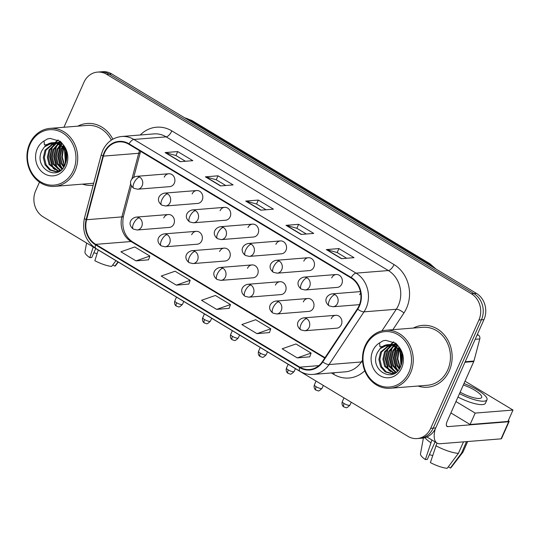 <?xml version="1.0" encoding="UTF-8"?>
<svg xmlns="http://www.w3.org/2000/svg" width="540" height="540" viewBox="0 0 540 540"><rect width="100%" height="100%" fill="white"/><g stroke="black" fill="none" stroke-linecap="round" stroke-linejoin="round"><path stroke-width="0.81" d="M196.202 231.329L164.045 233.908A6.46 5.636 -94.6 0 1 167.103 234.65A6.46 5.636 -94.6 0 1 169.601 243.385A6.46 5.636 -94.6 0 1 165.078 246.794L197.235 244.215A6.46 5.636 -94.6 0 0 201.757 240.8A6.46 5.636 -94.6 0 0 201.38 234.252A6.46 5.636 -94.6 0 0 196.202 231.329A6.46 5.636 -94.6 0 0 191.68 234.738M224.114 248.123L191.957 250.702A6.46 5.636 -94.6 0 1 195.014 251.444A6.46 5.636 -94.6 0 1 197.512 260.179A6.46 5.636 -94.6 0 1 192.989 263.588L225.146 261.009A6.46 5.636 -94.6 0 0 229.669 257.594A6.46 5.636 -94.6 0 0 229.291 251.046A6.46 5.636 -94.6 0 0 224.114 248.123A6.46 5.636 -94.6 0 0 219.591 251.532M252.025 264.917L219.868 267.496A6.46 5.636 -94.6 0 1 222.925 268.238A6.46 5.636 -94.6 0 1 225.423 276.973A6.46 5.636 -94.6 0 1 220.901 280.382L253.058 277.803A6.46 5.636 -94.6 0 0 257.58 274.388A6.46 5.636 -94.6 0 0 257.202 267.84A6.46 5.636 -94.6 0 0 252.025 264.917A6.46 5.636 -94.6 0 0 247.502 268.326M279.936 281.711L247.779 284.29A6.46 5.636 -94.6 0 1 250.837 285.032A6.46 5.636 -94.6 0 1 253.334 293.767A6.46 5.636 -94.6 0 1 248.812 297.175L280.969 294.597A6.46 5.636 -94.6 0 0 285.491 291.188A6.46 5.636 -94.6 0 0 285.113 284.634A6.46 5.636 -94.6 0 0 279.936 281.711A6.46 5.636 -94.6 0 0 275.413 285.12M307.847 298.505L275.69 301.084A6.46 5.636 -94.6 0 1 278.748 301.826A6.46 5.636 -94.6 0 1 281.246 310.561A6.46 5.636 -94.6 0 1 276.723 313.97L308.88 311.391A6.46 5.636 -94.6 0 0 313.403 307.982A6.46 5.636 -94.6 0 0 313.025 301.428A6.46 5.636 -94.6 0 0 307.847 298.505A6.46 5.636 -94.6 0 0 303.325 301.914M335.759 315.299L303.601 317.878A6.46 5.636 -94.6 0 1 306.659 318.62A6.46 5.636 -94.6 0 1 309.157 327.355A6.46 5.636 -94.6 0 1 304.634 330.764L336.791 328.185A6.46 5.636 -94.6 0 0 341.314 324.776A6.46 5.636 -94.6 0 0 340.936 318.222A6.46 5.636 -94.6 0 0 335.759 315.299A6.46 5.636 -94.6 0 0 331.236 318.708M168.291 214.535L136.134 217.114A6.46 5.636 -94.6 0 1 139.192 217.856A6.46 5.636 -94.6 0 1 141.689 226.584A6.46 5.636 -94.6 0 1 137.167 230L169.324 227.414A6.46 5.636 -94.6 0 0 173.846 224.006A6.46 5.636 -94.6 0 0 173.468 217.458A6.46 5.636 -94.6 0 0 168.291 214.535A6.46 5.636 -94.6 0 0 163.769 217.944M196.668 190.546L164.511 193.124A6.46 5.636 -94.6 0 1 167.562 193.86A6.46 5.636 -94.6 0 1 170.066 202.595A6.46 5.636 -94.6 0 1 165.544 206.01L197.701 203.425A6.46 5.636 -94.6 0 0 202.223 200.016A6.46 5.636 -94.6 0 0 201.845 193.469A6.46 5.636 -94.6 0 0 196.668 190.546A6.46 5.636 -94.6 0 0 192.146 193.954M224.579 207.34L192.422 209.918A6.46 5.636 -94.6 0 1 195.473 210.661A6.46 5.636 -94.6 0 1 197.978 219.388A6.46 5.636 -94.6 0 1 193.455 222.804L225.612 220.219A6.46 5.636 -94.6 0 0 230.135 216.81A6.46 5.636 -94.6 0 0 229.757 210.263A6.46 5.636 -94.6 0 0 224.579 207.34A6.46 5.636 -94.6 0 0 220.057 210.749M252.491 224.134L220.334 226.712A6.46 5.636 -94.6 0 1 223.385 227.455A6.46 5.636 -94.6 0 1 225.889 236.189A6.46 5.636 -94.6 0 1 221.366 239.598L253.523 237.019A6.46 5.636 -94.6 0 0 258.046 233.604A6.46 5.636 -94.6 0 0 257.668 227.056A6.46 5.636 -94.6 0 0 252.491 224.134A6.46 5.636 -94.6 0 0 247.968 227.543M280.402 240.928L248.245 243.506A6.46 5.636 -94.6 0 1 251.296 244.249A6.46 5.636 -94.6 0 1 253.8 252.983A6.46 5.636 -94.6 0 1 249.278 256.392L281.435 253.814A6.46 5.636 -94.6 0 0 285.957 250.398A6.46 5.636 -94.6 0 0 285.579 243.851A6.46 5.636 -94.6 0 0 280.402 240.928A6.46 5.636 -94.6 0 0 275.879 244.337M308.313 257.722L276.156 260.3A6.46 5.636 -94.6 0 1 279.207 261.043A6.46 5.636 -94.6 0 1 281.711 269.777A6.46 5.636 -94.6 0 1 277.189 273.186L309.346 270.608A6.46 5.636 -94.6 0 0 313.868 267.192A6.46 5.636 -94.6 0 0 313.49 260.644A6.46 5.636 -94.6 0 0 308.313 257.722A6.46 5.636 -94.6 0 0 303.791 261.131M336.224 274.516L304.067 277.094A6.46 5.636 -94.6 0 1 307.118 277.837A6.46 5.636 -94.6 0 1 309.623 286.571A6.46 5.636 -94.6 0 1 305.1 289.98L337.257 287.401A6.46 5.636 -94.6 0 0 341.779 283.993A6.46 5.636 -94.6 0 0 341.401 277.439A6.46 5.636 -94.6 0 0 336.224 274.516A6.46 5.636 -94.6 0 0 331.702 277.925M168.757 173.752L136.6 176.33A6.46 5.636 -94.6 0 1 139.651 177.066A6.46 5.636 -94.6 0 1 142.155 185.8A6.46 5.636 -94.6 0 1 137.633 189.216L169.79 186.631A6.46 5.636 -94.6 0 0 174.312 183.222A6.46 5.636 -94.6 0 0 173.934 176.675A6.46 5.636 -94.6 0 0 168.757 173.752A6.46 5.636 -94.6 0 0 164.234 177.16M360.666 293.085A6.46 5.636 -94.6 0 0 359.613 294.719M82.478 184.133A31.023 27.054 -94.6 0 0 92.016 185.315A31.023 27.054 -94.6 0 0 93.177 185.193A31.023 27.054 -94.6 0 1 92.016 185.315A31.023 27.054 -94.6 0 1 82.478 184.133M65.063 151.011A31.023 27.054 -94.6 0 0 66.042 162.142A31.023 27.054 -94.6 0 1 65.063 151.011M418.014 386.033A31.023 27.054 -94.6 0 0 427.558 387.214A31.023 27.054 -94.6 0 0 449.26 370.838A31.023 27.054 -94.6 0 0 447.458 339.404A31.023 27.054 -94.6 0 0 422.59 325.37A31.023 27.054 -94.6 0 0 413.363 328.057A31.023 27.054 -94.6 0 1 422.59 325.37L422.59 325.37A31.023 27.054 -94.6 0 1 447.458 339.404A31.023 27.054 -94.6 0 1 449.26 370.838A31.023 27.054 -94.6 0 1 427.558 387.214A31.023 27.054 -94.6 0 1 418.014 386.033M400.606 352.91A31.023 27.054 -94.6 0 0 401.585 364.041A31.023 27.054 -94.6 0 1 400.606 352.91M104.578 152.8A20.682 18.036 85.4 0 1 119.043 141.885A20.682 18.036 85.4 0 1 128.824 144.254L351.007 277.945A20.682 18.036 85.4 0 1 357.345 308.914L322.394 361.625A20.682 18.036 85.4 0 1 309.582 369.515A20.682 18.036 85.4 0 1 299.801 367.146L95.742 244.364A20.682 18.036 85.4 0 1 86.576 219.733L103.41 156.114A20.682 18.036 85.4 0 1 104.578 152.8M104.173 152.557A21.195 18.488 -94.6 0 0 102.978 155.959L86.144 219.571A21.195 18.488 -94.6 0 0 95.54 244.816L299.599 367.605A21.195 18.488 -94.6 0 0 322.751 361.942L357.71 309.231A21.195 18.488 -94.6 0 0 351.209 277.486L129.026 143.802A21.195 18.488 -94.6 0 0 104.173 152.557M39.501 182.122L35.694 190.674A19.386 16.909 -94.6 0 0 43.187 216.878L407.95 436.354A19.386 16.909 -94.6 0 0 417.116 438.575L422.165 438.17A19.386 16.909 -94.6 0 0 435.726 427.943L483.962 319.599L481.437 319.801A19.386 16.909 -94.6 0 0 473.945 293.605L109.181 74.122A19.386 16.909 -94.6 0 0 100.015 71.901A19.386 16.909 -94.6 0 1 109.181 74.122L473.945 293.605A19.386 16.909 -94.6 0 1 481.437 319.801L433.202 428.146L481.437 319.801L478.919 320.004A19.386 16.909 -94.6 0 0 471.42 293.807L106.657 74.324A19.386 16.909 -94.6 0 0 97.49 72.103A19.386 16.909 -94.6 0 0 83.93 82.337L63.923 127.271M419.641 438.372A19.386 16.909 -94.6 0 0 433.202 428.146A19.386 16.909 -94.6 0 1 419.641 438.372M341.429 258.68L354.038 257.668L338.924 248.576L326.315 249.588L341.429 258.68M346.667 258.262L337.115 252.511L326.72 249.622A5.171 2.147 121 0 0 326.315 249.588M337.163 252.538L338.924 248.576M301.124 234.428L313.733 233.415L298.62 224.323L286.011 225.335L301.124 234.428M306.362 234.009L296.804 228.258L286.416 225.369A5.171 2.147 121 0 0 286.011 225.335M296.858 228.292L298.62 224.323M180.212 161.676L192.821 160.664L177.707 151.565L165.098 152.577L180.212 161.676M185.45 161.251L175.892 155.507L165.503 152.611A5.171 2.147 121 0 0 165.098 152.577M175.939 155.534L177.707 151.565M220.516 185.929L233.125 184.916L218.012 175.817L205.403 176.83L220.516 185.929M225.754 185.504L216.196 179.753L205.808 176.863A5.171 2.147 121 0 0 205.403 176.83M216.243 179.786L218.012 175.817M260.82 210.175L273.429 209.169L258.316 200.07L245.707 201.083L260.82 210.175M266.058 209.756L256.5 204.005L246.112 201.116A5.171 2.147 121 0 0 245.707 201.083M256.547 204.039L258.316 200.07M112.84 139.192A31.023 27.054 -94.6 0 0 87.055 123.471A31.023 27.054 -94.6 0 0 77.821 126.158A31.023 27.054 -94.6 0 1 87.055 123.471A31.023 27.054 -94.6 0 1 112.84 139.192M417.116 438.575A19.386 16.909 -94.6 0 0 430.684 428.348L478.919 320.004M297.257 357.899L311.087 353.065L295.967 343.966L282.143 348.8L297.257 357.899L309.764 356.825M176.344 285.14L190.168 280.307L175.054 271.215L161.224 276.048L176.344 285.14L188.851 284.067M136.033 260.888L149.864 256.055L134.75 246.962L120.919 251.795L136.033 260.888L148.547 259.814M256.952 333.646L270.776 328.813L255.663 319.721L241.839 324.554L256.952 333.646L269.46 332.572M216.648 309.393L230.472 304.56L215.359 295.468L201.535 300.301L216.648 309.393L229.156 308.32M230.472 304.56L229.129 308.394M190.168 280.307L188.825 284.141M149.864 256.055L148.52 259.889M270.776 328.813L269.44 332.64M311.087 353.065L309.744 356.893M483.962 319.599A19.386 16.909 -94.6 0 0 476.462 293.402L111.699 73.919A19.386 16.909 -94.6 0 0 102.533 71.699L97.49 72.103M477.023 335.198L478.366 335.09L477.34 334.469M435.226 428.976A25.852 10.726 121 0 0 437.042 443.077A25.852 10.726 121 0 0 440.215 443.732L501.059 438.851L508.68 421.747L447.836 426.627A6.46 2.68 -59 0 1 447.039 426.458A6.46 2.68 -59 0 1 447.221 421.18L473.762 361.557L464.967 362.259M508.68 421.747A3.233 0.837 24 0 0 509.112 421.544L501.498 438.649A3.233 0.837 -156 0 1 501.059 438.851M509.112 421.544A3.233 0.837 24 0 0 508.349 420.505M478.366 335.09A3.233 2.815 85.4 0 1 479.797 338.938L473.945 361.037A3.233 2.815 85.4 0 1 473.762 361.557M111.362 140.103A29.079 25.36 -94.6 0 0 87.21 125.402L50.004 128.385A29.079 25.36 -94.6 0 0 29.66 143.734A29.079 25.36 -94.6 0 0 31.347 173.205A29.079 25.36 -94.6 0 0 54.662 186.368A29.079 25.36 -94.6 0 0 75.006 171.018A29.079 25.36 -94.6 0 0 73.319 141.548A29.079 25.36 -94.6 0 0 50.004 128.385M73.366 170.465A27.79 24.233 -94.6 0 0 62.62 132.907A27.79 24.233 -94.6 0 0 30.038 144.389A27.79 24.233 -94.6 0 0 40.784 181.946A27.79 24.233 -94.6 0 0 73.366 170.465M62.323 146.86A14.607 12.744 -94.6 0 0 52.427 142.715A14.607 12.744 -94.6 0 0 44.456 146.867L42.005 150.431C32.933 167.616 57.605 182.392 64.861 165.173C67.925 158.105 67.338 151.261 63.099 144.639L60.264 141.325L50.18 138.436L47.574 138.888L44.037 140.981L44.428 144.923L56.43 143.181L62.323 146.86L64.402 149.526L66.818 156.85M65.448 163.877L64.53 149.742M64.955 148.757L65.144 148.379M65.873 162.695L65.124 150.822M63.7 167.137L61.088 163.553L59.36 156.303L61.034 148.912L62.282 146.812M64.139 166.469L62.093 163.472L60.359 156.222L62.033 148.831L62.829 147.4M61.952 169.229L57.085 163.877L55.35 156.62L57.031 149.236L60.122 145.004M62.384 168.777L58.091 163.796L56.356 156.546L58.03 149.155L60.656 145.382M60.156 170.572L53.082 164.201L51.347 156.944L53.028 149.553L58.037 143.809M60.635 170.303L54.081 164.119L52.353 156.863L54.027 149.472L58.556 144.059M58.205 171.362L49.079 164.518L47.345 157.268L49.025 149.877L56.038 143.066M58.698 171.207L50.078 164.437L48.344 157.187L50.024 149.796L56.531 143.215M61.027 170.066L55.796 171.747L49.666 170.019L45.077 164.842L43.342 157.586L45.016 150.194L54.088 142.715M59.38 171.227L56.221 171.72M56.72 171.666L50.632 169.918L46.076 164.761L44.341 157.505L46.022 150.113L54.574 142.769M62.735 146.205L63.524 145.287M63.281 146.732L63.902 145.915M60.588 144.585L62.012 143.512M61.121 144.923L62.492 143.789M58.489 143.532L59.94 142.79M60.426 142.587L61.249 142.304M59.009 143.748L60.46 142.931M60.946 142.709L61.432 142.506M56.423 142.904L57.902 142.439M58.394 142.331L61.034 142.074M56.936 143.026L58.408 142.493M58.901 142.358L60.392 142.081M59.893 142.114L60.986 142.027M54.392 142.648L56.349 142.405L62.431 143.701M54.898 142.681L56.39 142.405M55.883 142.432L61.844 142.972M44.456 146.867L52.643 142.695M53.885 142.634L60.406 144.47L65.799 150.12M64.746 147.501A29.079 25.36 -94.6 0 0 64.604 148.27M64.415 149.546A29.079 25.36 -94.6 0 0 64.328 150.275M54.662 186.368L91.861 183.384A29.079 25.36 -94.6 0 0 93.717 183.154M53.703 168.925L52.09 166.367L49.727 156.917L52.218 146.495M53.386 144.578L54.797 142.796M55.033 142.533L58.003 139.968M57.706 168.602L56.099 166.05L53.73 156.6L56.221 146.178M57.389 144.261L57.794 143.701M58.05 143.363L58.739 142.54M59.035 142.216L60.068 141.19M61.709 168.278L60.102 165.726L57.74 156.276L60.224 145.854M61.398 143.937L61.776 143.404M64.429 165.989L61.769 156.83L63.187 147.818M63.524 146.981L63.97 146.03M66.407 160.657L65.9 152.665M47.574 138.888L50.355 138.422M54.905 169.763L52.596 166.327L50.227 156.877L52.312 147.251L53.366 145.334M54.31 143.957L55.195 142.871M55.559 142.466L58.259 140.103M58.907 169.445L56.599 166.01L54.236 156.56L56.322 146.927L57.368 145.017M58.415 143.498L59.144 142.607M59.562 142.142L60.325 141.379M62.519 168.635L60.602 165.686L58.239 156.236L60.872 145.55M64.685 165.517L62.289 157.046L63.517 148.23M63.855 147.346L64.226 146.495M66.629 159.361L66.285 153.893M390.197 388.267L427.403 385.276A29.079 25.36 -94.6 0 0 447.748 369.934A29.079 25.36 -94.6 0 0 446.06 340.463A29.079 25.36 -94.6 0 0 422.746 327.301L385.546 330.284A29.079 25.36 -94.6 0 0 365.202 345.634A29.079 25.36 -94.6 0 0 366.889 375.104A29.079 25.36 -94.6 0 0 390.197 388.267A29.079 25.36 -94.6 0 0 410.549 372.917A29.079 25.36 -94.6 0 0 408.854 343.447A29.079 25.36 -94.6 0 0 385.546 330.284M408.908 372.364A27.79 24.233 -94.6 0 0 398.162 334.807A27.79 24.233 -94.6 0 0 365.58 346.288A27.79 24.233 -94.6 0 0 376.326 383.846A27.79 24.233 -94.6 0 0 408.908 372.364M397.865 348.752A14.607 12.744 -94.6 0 0 387.97 344.608A14.607 12.744 -94.6 0 0 379.998 348.766L377.548 352.33C368.469 369.515 393.147 384.291 400.403 367.072C403.468 360.005 402.881 353.16 398.642 346.538L395.807 343.224L385.722 340.335L383.117 340.787L379.58 342.88L379.971 346.822L391.966 345.08L397.865 348.752L399.944 351.425L402.354 358.749M400.984 365.776L400.073 351.635M400.498 350.656L400.687 350.278M401.409 364.595L400.66 352.721M399.242 369.036L396.63 365.452L394.895 358.202L396.576 350.811L397.818 348.705M399.681 368.368L397.636 365.371L395.901 358.121L397.575 350.73L398.371 349.299M397.494 371.122L392.627 365.776L390.893 358.519L392.573 351.128L395.665 346.896M397.926 370.676L393.626 365.695L391.892 358.439L393.572 351.054L396.198 347.281M395.699 372.472L388.625 366.093L386.89 358.844L388.564 351.452L393.579 345.708M396.178 372.202L389.624 366.012L387.889 358.763L389.57 351.371L394.099 345.958M393.748 373.255L384.622 366.417L382.887 359.161L384.561 351.776L391.581 344.966M394.24 373.106L385.621 366.336L383.886 359.087L385.567 351.695L392.067 345.114M396.569 371.965L391.338 373.646L385.209 371.918L380.619 366.741L378.884 359.485L380.558 352.094L389.63 344.615M394.922 373.127L391.763 373.619M392.263 373.565L386.174 371.817L381.618 366.66L379.883 359.404L381.557 352.013L390.116 344.662M398.277 348.104L399.067 347.186M398.824 348.631L399.445 347.814M396.131 346.478L397.555 345.404M396.664 346.822L398.034 345.688M394.031 345.431L395.483 344.682M395.969 344.486L396.785 344.203M394.551 345.647L395.995 344.831M396.482 344.601L396.974 344.405M391.966 344.804L393.444 344.338M393.937 344.223L396.576 343.973M392.479 344.925L393.95 344.392M394.443 344.257L395.935 343.98M395.429 344.014L396.522 343.926M389.934 344.547L391.892 344.304L397.967 345.6M390.44 344.581L391.925 344.304M391.426 344.331L397.379 344.871M379.998 348.766L388.186 344.594M389.428 344.534L395.942 346.37L401.335 352.019M400.288 349.394A29.079 25.36 -94.6 0 0 400.147 350.17M399.958 351.445A29.079 25.36 -94.6 0 0 399.87 352.175M389.245 370.818L387.632 368.267L385.27 358.817L387.761 348.394M388.928 346.478L390.332 344.696M390.575 344.432L393.545 341.867M393.248 370.501L391.635 367.949L389.273 358.493L391.763 348.07M392.931 346.16L393.336 345.6M393.593 345.263L394.281 344.439M394.578 344.108L395.611 343.089M397.251 370.177L395.638 367.625L393.275 358.175L395.766 347.753M396.934 345.836L397.319 345.303M399.964 367.889L397.312 358.729L398.723 349.711M399.067 348.881L399.512 347.929M401.949 362.549L401.443 354.564M383.117 340.787L385.898 340.322M390.447 371.662L388.132 368.226L385.769 358.776L387.855 349.151L388.908 347.233M389.853 345.857L390.737 344.763M391.102 344.365L393.802 341.996M394.45 371.345L392.135 367.909L389.772 358.452L391.858 348.827L392.911 346.91M393.957 345.398L394.686 344.507M395.105 344.041L395.861 343.278M398.054 370.535L396.144 367.585L393.782 358.135L396.407 347.45M400.228 367.416L397.825 358.945L399.053 350.129M399.398 349.245L399.769 348.388M402.172 361.26L401.827 355.793M455.963 401.537L475.166 413.093L513 410.056L465.021 381.186M450.887 412.938L470.09 424.494L507.924 421.463L513 410.056M475.166 413.093L470.09 424.494M97.079 253.685A12.926 3.355 24 0 0 93.845 252.815M93.211 246.976L89.816 257.668L91.753 257.512L95.762 248.508M86.589 242.993L84.949 251.971A16.801 4.361 24 0 0 89.816 257.668M115.958 260.658L111.659 266.402A16.801 4.361 24 0 1 94.851 260.699L98.246 250.007M112.766 264.917L114.811 266.146L117.997 261.893M114.811 266.146A16.801 4.361 24 0 0 115.587 265.613L118.307 262.076M460.134 392.162A16.16 4.192 24 0 0 481.653 397.447A16.16 4.192 24 0 0 474.775 390.245A16.16 4.192 24 0 0 463.327 384.993M432.621 455.585A12.926 3.355 24 0 0 429.388 454.714M431.912 439.985L425.358 459.567L427.295 459.412L435.092 441.902M457.967 397.028A21.971 5.697 24 0 0 485.44 403.232L486.965 399.809A21.971 5.697 24 0 0 477.61 390.015A21.971 5.697 24 0 0 463.975 383.549M459.493 393.606A21.971 5.697 24 0 0 486.965 399.809M462.949 441.909A21.33 5.528 24 0 0 463.469 441.943L458.393 453.35L447.194 468.302A16.801 4.361 24 0 1 430.394 462.598L436.955 443.016M448.308 466.817L450.346 468.045L461.545 453.094L466.506 441.619M424.973 437.67A21.33 5.528 24 0 0 430.731 442.645M435.767 445.675A21.33 5.528 24 0 0 458.393 453.35M461.545 453.094A21.33 5.528 24 0 0 462.841 452.304A21.33 5.528 24 0 0 463.016 452.007L467.681 441.531M423.394 438.021L420.485 453.863A16.801 4.361 24 0 0 425.358 459.567M450.346 468.045A16.801 4.361 24 0 0 451.13 467.512L462.841 452.304M140.238 135A32.312 28.181 85.4 0 1 171.855 130.903L394.038 264.593A6.46 2.68 -59 0 1 388.348 270.553L166.165 136.863A25.852 22.545 -94.6 0 0 153.941 133.9L121.655 136.492A25.852 22.545 85.4 0 1 133.88 139.448A6.46 2.68 121 0 0 129.026 143.802M394.038 264.593A32.312 28.181 85.4 0 1 406.532 308.266A32.312 28.181 85.4 0 1 403.947 312.984L392.863 329.697M357.71 309.231A6.46 2.12 33.6 0 0 363.994 311.85L396.272 309.258A25.852 22.545 -94.6 0 0 398.345 305.485A25.852 22.545 -94.6 0 0 388.348 270.553L356.062 273.139A25.852 22.545 85.4 0 1 363.994 311.85L329.036 364.561A25.852 22.545 85.4 0 1 313.018 374.423L345.303 371.837A25.852 22.545 -94.6 0 0 361.314 361.969L362.522 360.153M121.655 136.492C113.036 137.498 106.718 142.175 102.708 150.539L101.27 154.622A6.46 1.188 14.8 0 0 102.978 155.959M101.27 154.622L84.436 218.234C81.844 231.194 85.678 241.292 95.944 248.515A6.46 2.68 -59 0 1 95.54 244.816M299.599 367.605A6.46 2.68 121 0 0 300.004 371.297C304.081 373.721 308.421 374.76 313.018 374.423M322.751 361.942A6.46 2.12 33.6 0 0 329.036 364.561L361.314 361.969A6.46 2.12 -146.4 0 1 362.671 362.124M84.436 218.234A6.46 1.188 14.8 0 0 86.144 219.571M351.209 277.486A6.46 2.68 -59 0 1 356.062 273.139L133.88 139.448L166.165 136.863A6.46 2.68 -59 0 0 171.855 130.903M364.777 370.751A32.312 28.181 85.4 0 1 333.693 374.321L331.412 372.951M471.42 293.807L476.462 293.402M106.657 74.324L111.699 73.919M430.684 428.348L435.726 427.943M381.935 330.878L396.272 309.258A6.46 2.12 -146.4 0 1 403.947 312.984M334.28 372.721A6.46 2.68 -59 0 1 333.693 374.321M299.801 367.146L318.857 365.62M139.57 150.721A20.682 18.036 -94.6 0 0 138.719 153.286L131.942 178.895M103.41 156.114L138.719 153.286A11.63 2.133 -165.2 0 0 140.238 152.672L133.731 177.262M86.576 219.733L121.885 216.898A20.682 18.036 -94.6 0 0 131.051 241.529L324.743 358.074M130.7 183.58L121.885 216.898A11.63 2.133 -165.2 0 0 123.41 216.284C121.46 227.813 124.484 236.324 132.476 241.826L325.013 357.676M95.742 244.364L131.051 241.529A11.63 4.826 -59 0 1 132.476 241.826M261.131 210.154L246.112 201.116M220.826 185.902L205.808 176.863M180.515 161.649L165.503 152.611M301.435 234.407L286.416 225.369M341.739 258.66L326.72 249.622M433.202 267.368A25.852 22.545 -94.6 0 0 428.213 263.331L190.411 120.245A25.852 22.545 -94.6 0 0 184.694 117.842M188.885 120.366L190.411 120.245A12.926 5.366 -59 0 1 191.997 120.569L429.8 263.662A12.926 5.366 -59 0 0 428.213 263.331L426.688 263.453M139.651 177.066A6.46 2.68 121 0 0 133.961 183.026A6.46 2.68 -59 0 0 133.785 188.312C127.636 183.519 131.119 177.39 136.6 176.33M176.621 302.771A4.199 1.087 -156 0 1 174.832 300.895C173.779 304.229 176.06 306.052 175.919 305.775L176.506 306.2A4.199 1.742 -59 0 1 176.621 302.771A4.199 1.087 -156 0 0 182.507 304.31L183.775 301.469M139.192 217.856A6.46 2.68 121 0 0 133.495 223.81A6.46 2.68 -59 0 0 133.319 229.095C127.17 224.303 130.653 218.174 136.134 217.114M167.562 193.86A6.46 2.68 121 0 0 161.872 199.82A6.46 2.68 -59 0 0 161.696 205.106C155.547 200.313 159.03 194.184 164.511 193.124M195.473 210.661A6.46 2.68 121 0 0 189.783 216.614A6.46 2.68 -59 0 0 189.607 221.9C183.458 217.107 186.941 210.978 192.422 209.918M223.385 227.455A6.46 2.68 121 0 0 217.694 233.408A6.46 2.68 -59 0 0 217.519 238.694C211.37 233.901 214.853 227.772 220.334 226.712M251.296 244.249A6.46 2.68 121 0 0 245.606 250.202A6.46 2.68 -59 0 0 245.43 255.488C239.281 250.695 242.764 244.573 248.245 243.506M204.532 319.565A4.199 1.087 -156 0 1 202.743 317.689C201.69 321.023 203.972 322.846 203.83 322.569L204.417 323.001A4.199 1.742 -59 0 1 204.532 319.565A4.199 1.087 -156 0 0 210.418 321.104L211.687 318.263M167.103 234.65A6.46 2.68 121 0 0 161.406 240.604A6.46 2.68 -59 0 0 161.231 245.889C155.081 241.097 158.564 234.974 164.045 233.908M232.443 336.359A4.199 1.087 -156 0 1 230.654 334.483C229.601 337.817 231.883 339.64 231.741 339.363L232.328 339.795A4.199 1.742 -59 0 1 232.443 336.359A4.199 1.087 -156 0 0 238.329 337.905L239.598 335.057M195.014 251.444A6.46 2.68 121 0 0 189.317 257.398A6.46 2.68 -59 0 0 189.142 262.683C182.993 257.891 186.476 251.768 191.957 250.702M260.354 353.153A4.199 1.087 -156 0 1 258.566 351.277C257.512 354.611 259.794 356.434 259.652 356.164L260.24 356.589A4.199 1.742 -59 0 1 260.354 353.153A4.199 1.087 -156 0 0 266.24 354.699L267.509 351.851M222.925 268.238A6.46 2.68 121 0 0 217.228 274.192A6.46 2.68 -59 0 0 217.053 279.477C210.904 274.685 214.387 268.562 219.868 267.496M447.836 426.627L446.526 425.837M465.203 361.739L473.945 361.037M479.797 338.938L475.187 339.302M44.037 140.981A18.488 16.119 -94.6 0 0 37.287 148.757A18.488 16.119 -94.6 0 0 44.442 173.738A18.488 16.119 -94.6 0 0 66.116 166.097A18.488 16.119 -94.6 0 0 63.099 144.639M379.58 342.88A18.488 16.119 -94.6 0 0 372.83 350.656A18.488 16.119 -94.6 0 0 379.978 375.638A18.488 16.119 -94.6 0 0 401.659 367.996A18.488 16.119 -94.6 0 0 398.642 346.538M279.207 261.043A6.46 2.68 121 0 0 273.517 266.996A6.46 2.68 -59 0 0 273.341 272.281C267.192 267.489 270.675 261.367 276.156 260.3M307.118 277.837A6.46 2.68 121 0 0 301.428 283.79A6.46 2.68 -59 0 0 301.253 289.076C295.103 284.283 298.586 278.161 304.067 277.094M335.029 294.631A6.46 5.636 -94.6 0 0 331.978 293.888C326.498 294.955 323.015 301.077 329.164 305.87A6.46 2.68 -59 0 1 329.339 300.584A6.46 2.68 121 0 1 335.029 294.631A6.46 5.636 -94.6 0 1 337.534 303.365A6.46 5.636 -94.6 0 1 333.011 306.774L329.164 305.87M288.266 369.947A4.199 1.087 -156 0 1 286.477 368.071C285.424 371.412 287.705 373.228 287.564 372.958L288.151 373.383A4.199 1.742 -59 0 1 288.266 369.947A4.199 1.087 -156 0 0 294.151 371.493L295.421 368.644M250.837 285.032A6.46 2.68 121 0 0 245.14 290.986A6.46 2.68 -59 0 0 244.964 296.271C238.815 291.478 242.298 285.356 247.779 284.29M316.177 386.741A4.199 1.087 -156 0 1 314.388 384.865C313.335 388.206 315.617 390.022 315.475 389.752L316.062 390.177A4.199 1.742 -59 0 1 316.177 386.741A4.199 1.087 -156 0 0 322.063 388.287L323.332 385.439M278.748 301.826A6.46 2.68 121 0 0 273.051 307.78A6.46 2.68 -59 0 0 272.875 313.065C266.726 308.273 270.209 302.15 275.69 301.084M344.088 403.535A4.199 1.087 -156 0 1 342.299 401.666C341.246 405 343.528 406.816 343.386 406.546L343.973 406.971A4.199 1.742 -59 0 1 344.088 403.535A4.199 1.087 -156 0 0 349.974 405.081L351.243 402.233M306.659 318.62A6.46 2.68 121 0 0 300.962 324.574A6.46 2.68 -59 0 0 300.787 329.859C294.638 325.067 298.121 318.944 303.601 317.878M95.944 248.515L300.004 371.297M131.45 185.888L123.41 216.284M140.238 152.672L140.63 151.362M184.329 117.619L191.997 120.569M436.138 269.136L429.8 263.662M137.633 189.216L133.785 188.312M174.832 300.895L176.519 297.101M182.507 304.31C180.286 306.585 178.929 307.415 178.423 306.794L176.506 306.2M137.167 230L133.319 229.095M165.544 206.01L161.696 205.106M193.455 222.804L189.607 221.9M221.366 239.598L217.519 238.694M249.278 256.392L245.43 255.488M202.743 317.689L204.431 313.895M210.418 321.104C208.197 323.379 206.84 324.209 206.334 323.595L204.417 323.001M165.078 246.794L161.231 245.889M230.654 334.483L232.342 330.689M238.329 337.905C236.108 340.173 234.751 341.003 234.245 340.389L232.328 339.795M192.989 263.588L189.142 262.683M258.566 351.277L260.253 347.49M266.24 354.699C264.019 356.967 262.663 357.797 262.156 357.183L260.24 356.589M220.901 280.382L217.053 279.477M437.042 443.077L426.917 436.982M52.427 142.715L56.43 143.181M387.97 344.608L391.966 345.08M277.189 273.186L273.341 272.281M305.1 289.98L301.253 289.076M360.396 291.613L331.978 293.888M359.512 304.648L333.011 306.774M286.477 368.071L288.164 364.284M294.151 371.493C291.931 373.761 290.574 374.591 290.068 373.977L288.151 373.383M248.812 297.175L244.964 296.271M314.388 384.865L316.076 381.078M322.063 388.287C319.842 390.555 318.485 391.385 317.979 390.771L316.062 390.177M276.723 313.97L272.875 313.065M342.299 401.666L343.994 397.872M349.974 405.081C347.753 407.356 346.397 408.179 345.89 407.565L343.973 406.971M304.634 330.764L300.787 329.859"/></g></svg>
